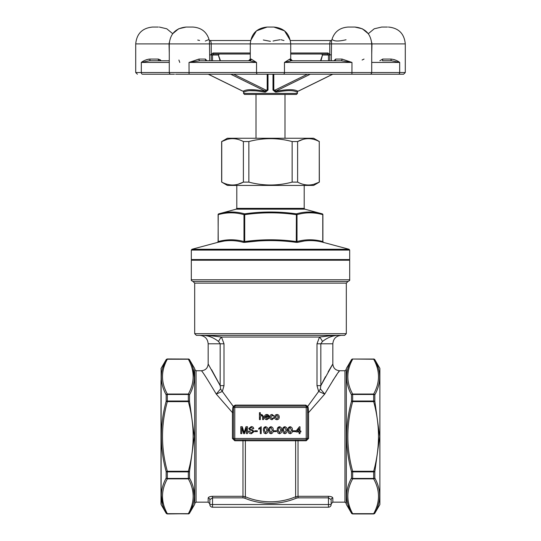 <?xml version="1.0" encoding="UTF-8"?>
<svg xmlns="http://www.w3.org/2000/svg" width="541" height="541" viewBox="0 0 541 541"><rect width="100%" height="100%" fill="white"/><g stroke="black" fill="none" stroke-linecap="round" stroke-linejoin="round"><path stroke-width="0.81" d="M236.802 185.421L236.802 208.359L236.18 209.171L304.82 209.171L322.274 213.851A0.845 0.724 105 0 1 322.781 214.662C314.193 212.221 305.597 212.221 297.009 214.662L297.009 241.556C305.597 239.196 314.193 239.196 322.781 241.556A0.845 0.724 -75.4 0 0 323.295 242.368L323.295 242.368C314.713 240.008 306.159 240.008 297.624 242.368L296.17 242.368C279.075 240.008 261.959 240.008 244.83 242.368L243.376 242.368C234.855 240.008 226.3 240.008 217.705 242.368A0.845 0.724 75.4 0 0 218.219 241.556L218.219 241.556C226.807 239.196 235.403 239.196 243.991 241.556L243.991 214.662C235.403 212.221 226.807 212.221 218.219 214.662A0.845 0.724 -105 0 1 218.726 213.851C227.315 211.409 235.944 211.409 244.613 213.851C261.851 211.409 279.109 211.409 296.387 213.851C305.036 211.409 313.665 211.409 322.274 213.851L309.357 211.998M296.279 214.662C279.095 212.221 261.905 212.221 244.721 214.662L244.613 213.851A0.845 0.724 -75 0 0 243.991 214.662L244.721 214.662L244.721 241.556C261.905 239.196 279.095 239.196 296.279 241.556L296.387 213.851A0.845 0.724 75 0 1 297.009 214.662L296.279 214.662M245.005 439.819A1.008 0.358 -90 0 1 245.364 440.766L234.78 440.766L232.427 438.44L232.427 412.594L216.265 394.071C207.446 379.309 202.496 371.532 201.421 370.747C202.469 371.491 207.419 379.268 216.265 394.071L220.613 388.884L220.173 385.652L208.163 364.005L220.173 385.652L224.008 385.652L222.337 391.454L233.245 406.338L235.288 405.114A1.008 0.5 -90 0 1 234.78 406.122L306.22 406.122L306.22 407.474L234.78 407.474L234.78 438.474L306.22 438.474L306.22 407.474L307.565 407.474L307.565 438.474L308.573 438.44L306.22 440.766L245.364 440.766L245.364 496.766A65.346 65.346 0 0 0 295.636 496.766L295.636 440.766A1.008 0.358 -90 0 1 295.995 439.819M220.173 385.652L220.173 343.785L208.163 343.785L208.163 364.005C207.764 368.096 205.512 370.342 201.421 370.747L196.031 370.747L196.031 502.156L208.163 502.156L208.163 498.065C208.38 497.064 209.84 496.476 212.545 496.307L211.118 496.408M328.455 496.307C331.16 496.476 332.62 497.057 332.837 498.065L332.837 502.156L331.153 503.84L331.153 499.641L331.153 504.516L331.153 499.641L328.455 497.842L298.03 497.842L296.231 498.2L295.636 496.766L298.03 496.307L328.455 496.307L328.455 504.516L209.847 504.516L209.847 499.641L209.847 504.516A2.698 2.698 0 0 0 212.545 507.208L328.455 507.208L212.545 507.208A2.698 2.698 0 0 1 209.847 504.516M329.888 496.415L328.543 496.307M332.81 380.566L336.745 374.73M338.389 372.397L339.579 370.747L344.969 370.747L346.314 369.395M235.288 405.114L305.712 405.114L307.755 406.338L318.663 391.454L316.992 385.652L320.827 385.652L332.837 364.005L320.827 385.652L320.387 388.884L324.735 394.071C333.567 379.288 338.517 371.511 339.579 370.747C338.49 371.545 333.547 379.322 324.735 394.071L308.573 412.594L308.573 438.44M316.992 385.652L316.992 343.785L319.521 337.05C327.393 335.975 333.675 335.413 338.362 335.366L341.263 335.366C336.144 335.866 333.337 338.673 332.837 343.785L320.827 343.785L320.827 385.652M224.008 343.785L220.173 343.785L218.584 341.54C213.539 337.543 208.224 335.481 202.638 335.366C207.331 335.413 213.607 335.975 221.479 337.05L224.008 343.785L224.008 385.652M164.64 510.062L166.161 513.186C159.751 501.581 159.751 489.875 166.161 478.061A1.346 1.129 27.8 0 0 167.331 478.866C160.92 490.491 160.92 502.095 167.331 513.68L188.342 513.68C194.753 502.048 194.753 490.444 188.342 478.866A1.346 1.129 -27.8 0 0 189.512 478.061C195.923 489.828 195.923 501.534 189.512 513.186L194.686 504.313L194.686 368.59L189.512 359.718C195.923 371.315 195.923 383.021 189.512 394.835A1.346 1.129 -152.2 0 0 188.342 394.037C194.753 382.406 194.753 370.801 188.342 359.224L167.331 359.224C160.92 370.849 160.92 382.453 167.331 394.037A1.346 1.129 152.2 0 0 166.161 394.835C159.751 383.069 159.751 371.363 166.161 359.718L167.331 359.041A1.346 1.346 180 0 0 166.161 359.718A1.346 1.129 -152.2 0 1 167.331 359.224L188.342 359.041L167.331 358.953M194.368 377.659L193.096 368.421M191.034 362.835L189.512 359.718A1.346 1.346 180 0 0 188.342 359.041L188.342 359.224A1.346 1.129 152.2 0 1 189.512 359.718M189.512 401.327L194.375 436.452L189.512 471.569A1.346 0.615 180 0 1 188.342 471.88L167.331 471.88L167.331 478.427A1.346 0.73 180 0 1 166.161 478.061L166.161 471.569C159.757 448.273 159.757 424.854 166.161 401.327L166.161 394.835A1.346 0.73 180 0 1 167.331 394.47L167.331 401.023A1.346 0.615 180 0 0 166.161 401.327L167.331 401.638C160.927 424.949 160.927 448.158 167.331 471.265L188.342 471.265C194.746 447.955 194.746 424.746 188.342 401.638L167.331 401.638L167.331 401.023L188.342 401.023L188.342 394.47L167.331 394.47L167.331 394.037L188.342 394.037L188.342 394.47A1.346 0.73 180 0 1 189.512 394.835L189.512 401.327A1.346 0.615 180 0 0 188.342 401.023L188.342 401.638L189.512 401.327M191.034 510.062L193.015 504.76M194.368 496.131L193.265 487.482M160.988 380.431L160.988 504.043L160.988 380.431M161.306 495.245L162.577 504.483M164.64 362.835L162.658 368.137M161.306 376.773L161.536 380.979M379.877 368.353L379.877 504.55L379.877 368.353L374.839 359.718C381.249 371.363 381.249 383.069 374.839 394.835L374.839 401.327L379.701 436.452L374.839 471.569L374.839 478.061C381.249 489.875 381.249 501.581 374.839 513.186L376.36 510.062M378.342 368.137L376.36 362.835M351.488 359.718L346.314 368.59L346.314 504.313L351.488 513.186C345.077 501.534 345.077 489.828 351.488 478.061L351.488 471.569C345.084 448.273 345.084 424.854 351.488 401.327L351.488 394.835C345.077 383.021 345.077 371.315 351.488 359.718A1.346 1.129 27.8 0 1 352.658 359.224C346.247 370.801 346.247 382.406 352.658 394.037L373.669 394.037C380.08 382.453 380.08 370.849 373.669 359.224A1.346 1.129 -27.8 0 1 374.839 359.718A1.346 1.346 -0 0 0 373.669 359.041L352.658 359.041A1.346 1.346 180 0 0 351.488 359.718L349.966 362.835M373.669 471.265C380.073 447.955 380.073 424.746 373.669 401.638L352.658 401.638C346.254 424.949 346.254 448.158 352.658 471.265L373.669 471.265L373.669 471.88A1.346 0.615 0 0 0 374.839 471.569L373.669 471.265M352.658 478.866C346.247 490.444 346.247 502.048 352.658 513.68L373.669 513.68C380.08 502.095 380.08 490.491 373.669 478.866A1.346 1.129 -27.8 0 0 374.839 478.061A1.346 0.73 -0 0 1 373.669 478.427L373.669 471.88L352.658 471.88L352.658 478.427L373.669 478.427L373.669 478.866L352.658 478.866A1.346 1.129 27.8 0 1 351.488 478.061A1.346 0.73 0 0 0 352.658 478.427L352.658 478.866M347.985 504.76L349.966 510.062M219.673 384.631L211.605 369.733M332.837 343.785L332.837 364.005L330.849 367.285M330.808 367.353L328.123 371.931M325.432 376.739L320.996 385.3M208.163 502.156L209.847 503.84L209.847 499.641L212.545 497.842L212.545 507.208M244.769 498.2L242.97 497.842L212.545 497.842L212.545 496.307L242.97 496.307L245.364 496.766L244.769 498.2A66.901 66.901 0 0 0 296.231 498.2M307.565 438.474L306.22 438.474L306.22 439.819A1.346 1.346 0 0 0 307.565 438.474A1.346 1.346 0 0 1 306.22 439.819L234.78 439.819A1.346 1.346 0 0 1 233.435 438.474L233.435 407.474A1.346 1.346 0 0 1 234.78 406.122L233.955 406.406M260.322 419.6L259.437 419.6L259.437 412.682L260.322 412.682L260.322 415.211L261.803 414.453L263.521 416.414L263.521 419.6L262.628 419.6L262.628 416.462L261.607 415.251L260.322 416.888L260.322 419.6M266.896 418.89L268.214 418.092L269.08 418.179L266.882 419.694C265.313 419.573 264.522 418.714 264.495 417.118C264.502 415.515 265.279 414.622 266.835 414.453C268.35 414.629 269.107 415.502 269.107 417.07L265.381 417.294L266.896 418.89M266.828 415.251L265.381 416.496L268.221 416.496L267.896 415.677L266.828 415.251M272.062 418.89L273.279 417.74L274.172 417.828L272.089 419.694C270.568 419.532 269.81 418.666 269.817 417.091C269.797 415.502 270.554 414.622 272.089 414.453L274.077 416.049L273.191 416.144L272.096 415.251L270.71 417.07L272.062 418.89M276.924 419.694C275.383 419.539 274.612 418.66 274.612 417.07L275.376 415.008L276.924 414.453C278.432 414.609 279.203 415.454 279.23 417.003C279.264 418.619 278.493 419.518 276.924 419.694M275.497 417.07L276.924 418.89L278.338 417.043L276.924 415.251L275.497 417.07M241.773 433.625L240.792 433.625L240.792 426.7L242.267 426.7L244.126 432.577L245.999 426.7L247.453 426.7L247.453 433.625L246.473 433.625L246.473 427.762L244.627 433.625L243.606 433.625L241.773 427.762L241.773 433.625M251.416 433.713C249.692 433.726 248.725 432.901 248.515 431.224L249.496 431.224L251.376 432.915L252.958 431.704L252.221 430.771L249.807 430L248.786 428.506L251.186 426.612C252.661 426.578 253.513 427.262 253.756 428.655L252.775 428.655L251.227 427.41L249.759 428.445L250.01 429.054L252.728 429.987L253.932 431.657L251.416 433.713M257.306 431.583L254.73 431.583L254.73 430.785L257.306 430.785L257.306 431.583M261.208 426.7L261.208 433.625L260.322 433.625L260.322 428.229L258.726 429.25L258.726 428.431L261.208 426.7M264.103 433.043L263.426 430.21C263.217 428.283 263.954 427.113 265.651 426.7C267.342 427.113 268.079 428.283 267.869 430.21C268.079 432.131 267.342 433.3 265.651 433.713L264.103 433.043M264.319 430.203L265.651 432.915L266.977 430.203L265.638 427.498L264.718 427.972L264.319 430.203M269.425 433.043L268.755 430.21C268.539 428.283 269.276 427.113 270.973 426.7C272.664 427.113 273.408 428.283 273.191 430.21C273.408 432.131 272.671 433.3 270.973 433.713L269.425 433.043M269.641 430.203L270.973 432.915L272.306 430.203L270.967 427.498L270.04 427.972L269.641 430.203M276.478 431.583L273.902 431.583L273.902 430.785L276.478 430.785L276.478 431.583M277.946 433.043L277.276 430.21C277.06 428.283 277.804 427.113 279.494 426.7C281.185 427.113 281.929 428.283 281.712 430.21C281.929 432.131 281.192 433.3 279.494 433.713L277.946 433.043M278.162 430.203L279.494 432.915L280.826 430.203L279.487 427.498L278.561 427.972L278.162 430.203M283.274 433.043L282.598 430.21C282.388 428.283 283.126 427.113 284.823 426.7C286.514 427.113 287.251 428.283 287.041 430.21C287.251 432.131 286.514 433.3 284.823 433.713L283.274 433.043M283.491 430.203L284.823 432.915L286.148 430.203L284.809 427.498L283.89 427.972L283.491 430.203M288.596 433.043L287.927 430.21C287.711 428.283 288.454 427.113 290.145 426.7C291.836 427.113 292.58 428.283 292.363 430.21C292.58 432.131 291.842 433.3 290.145 433.713L288.596 433.043M288.813 430.203L290.145 432.915L291.477 430.203L290.138 427.498L289.212 427.972L288.813 430.203M295.65 431.583L293.073 431.583L293.073 430.785L295.65 430.785L295.65 431.583M299.998 433.625L299.112 433.625L299.112 431.934L296.096 431.934L296.096 431.049L299.376 426.788L299.998 426.788L299.998 431.049L300.884 431.049L300.884 431.934L299.998 431.934L299.998 433.625M297.192 431.049L299.112 431.049L299.112 428.553L297.192 431.049M308.16 407.583L307.755 406.338L307.396 406.825L306.22 406.122A1.346 1.346 0 0 1 307.565 407.474L308.16 407.583L308.573 412.594A1.008 0.365 180 0 1 307.565 412.228M270.5 335.366L196.369 335.366L194.686 333.682L346.314 333.682L344.631 335.366L270.5 335.366M202.638 335.366L338.362 335.366C332.776 335.481 327.461 337.543 322.416 341.54L320.827 343.785L316.992 343.785M337.097 335.379L333.229 335.555M329.246 335.9L319.521 337.05A16.845 7.358 30.3 0 1 322.416 341.54M218.584 341.54A16.845 7.358 -30.3 0 1 221.479 337.05L214.912 336.252M210.496 335.778L209.888 335.724M206.195 335.461L202.814 335.366M324.735 394.071L318.663 391.454A16.845 7.845 -34.5 0 0 320.387 388.884M220.613 388.884A16.845 7.845 34.5 0 0 222.337 391.454L216.265 394.071M233.435 412.228A1.008 0.365 180 0 1 232.427 412.594L232.84 407.583L233.245 406.338L233.604 406.825M352.658 513.95L373.669 513.95L352.658 513.68A1.346 1.129 -27.8 0 1 351.488 513.186A1.346 1.346 -0 0 0 352.658 513.855L351.488 513.274M374.839 513.186A1.346 1.129 27.8 0 1 373.669 513.68L373.669 513.855A1.346 1.346 0 0 0 374.839 513.186L379.877 504.55M351.488 471.569A1.346 0.615 -0 0 0 352.658 471.88L352.658 471.265L351.488 471.569M351.488 401.327A1.346 0.615 0 0 1 352.658 401.023L373.669 401.023A1.346 0.615 -0 0 1 374.839 401.327L373.669 401.638L373.669 394.47A1.346 0.73 0 0 1 374.839 394.835A1.346 1.129 27.8 0 0 373.669 394.037L373.669 394.47L352.658 394.47L352.658 401.638L351.488 401.327M351.488 394.835A1.346 0.73 -0 0 1 352.658 394.47L352.658 394.037A1.346 1.129 -27.8 0 0 351.488 394.835M166.161 513.186A1.346 1.346 -0 0 0 167.331 513.855L166.161 513.186A1.346 1.129 -27.8 0 0 167.331 513.68L188.342 513.855A1.346 1.346 -0 0 0 189.512 513.186A1.346 1.129 27.8 0 1 188.342 513.68L167.331 513.95M166.161 471.569A1.346 0.615 0 0 0 167.331 471.88L167.331 471.265L166.161 471.569M188.342 478.427A1.346 0.73 -0 0 0 189.512 478.061L189.512 471.569L188.342 471.265L188.342 478.866L167.331 478.866L167.331 478.427L188.342 478.427M349.013 259.552L349.682 260.221L191.318 260.221L191.318 279.765L349.682 279.765C350.013 280.204 349.452 280.765 347.998 281.448L193.002 281.448C191.548 280.765 190.987 280.204 191.318 279.765M217.915 242.321L224.123 241.056M245.242 242.321L257.786 241.043M297.827 242.321L304.13 241.036M191.318 250.084L349.682 250.084L349.682 259.552L191.318 259.552L191.318 250.084L191.94 249.273L349.06 249.273L323.518 242.429L322.896 241.617L322.896 214.662A0.845 0.845 0 0 0 322.274 213.851M236.18 209.171L218.726 213.851A0.845 0.845 0 0 0 218.104 214.662L218.219 241.556M296.001 213.796L283.477 212.491M238.067 184.244L243.382 182.114C236.207 185.962 228.992 185.962 221.742 182.114L227.369 185.421L313.631 185.421L319.359 182.114L319.258 141.553C312.008 137.705 304.793 137.705 297.618 141.553L292.14 141.553C277.736 137.705 263.305 137.705 248.86 141.553L243.382 141.553C236.133 137.705 228.924 137.705 221.742 141.553L227.369 138.246L313.631 138.246L319.359 141.553M297.624 242.368A0.845 0.724 -104.6 0 1 297.009 241.556L296.279 241.556L296.17 242.368M244.83 242.368L244.721 241.556L243.991 241.556A0.845 0.724 104.6 0 1 243.376 242.368M322.781 241.556L322.781 214.662M313.936 184.244L319.359 182.114M319.258 141.553L319.258 182.114C312.076 185.962 304.867 185.962 297.618 182.114L297.618 141.553L302.933 139.422M243.382 141.553L243.382 182.114L248.86 182.114C263.305 185.962 277.736 185.962 292.14 182.114L297.618 182.114M256.008 138.246L256.008 94.438M226.956 139.45L221.742 141.553L221.742 182.114M292.14 182.114L292.14 141.553M248.86 182.114L248.86 141.553M232.427 438.44L233.435 438.474A1.346 1.346 0 0 0 234.78 439.819L234.78 438.474L233.435 438.474M232.84 407.583L233.435 407.474A1.346 1.346 0 0 1 234.78 406.122L234.78 407.474L233.435 407.474M305.712 405.114A1.008 0.5 -90 0 0 306.22 406.122A1.346 1.346 0 0 1 307.565 407.474M328.455 507.208A2.698 2.698 0 0 0 331.153 504.516L328.455 504.516L328.455 507.208A2.698 2.698 0 0 0 331.153 504.516M331.153 499.641A1.684 1.582 180 0 1 332.837 498.065M208.163 498.065A1.684 1.582 180 0 1 209.847 499.641M329.76 60.748L329.76 43.895L290.72 43.895C289.719 33.664 284.106 28.051 273.868 27.05L267.132 27.05L273.868 27.05L267.132 27.05L273.868 27.05L284.525 30.851L290.375 40.528L331.633 40.528M290.585 59.064A1.684 1.67 90 0 0 292.255 60.748L341.222 60.748A1.684 0.791 90 0 0 342.013 59.064L351.975 62.431L284.465 62.431L289.834 59.064L290.72 59.064L290.72 43.895L250.28 43.895C251.281 33.664 256.894 28.051 267.132 27.05L256.475 30.851L250.625 40.528L209.367 40.528M320.549 60.748L322.504 55.02L321.888 54.005L290.72 54.005L322.666 54.005M250.28 54.005L213.499 54.005A1.008 0.575 -90 0 1 212.924 52.998L211.24 54.803L211.24 60.748M209.671 40.528C210.557 40.311 211.078 41.434 211.24 43.895L211.24 54.803L209.644 54.803L209.455 41.001C207.291 32.338 201.759 27.692 192.86 27.05L186.124 27.05C175.886 28.051 170.273 33.664 169.272 43.895L169.36 42.164L169.035 43.895L135.717 43.895L135.717 72.541L405.283 72.541L403.6 74.225L175.636 74.225M242.895 91.016L243.545 91.098L244.248 92.085L243.132 91.071A1.008 0.717 -90 0 1 242.895 91.016L242.51 91.016A1.008 0.676 -63.8 0 1 242.3 90.969L208.258 74.225L242.3 90.969A1.008 1.008 0 0 0 242.747 91.071A1.008 0.717 -90 0 1 242.51 91.016L208.373 74.225M268.005 74.225L268.005 90.063L265.584 92.085L264.366 92.085L264.197 91.098L264.907 91.016A1.008 0.676 -63.8 0 0 265.854 90.063L267.193 90.063L264.373 91.111L264.366 92.085C253.878 90.151 247.176 90.151 244.248 92.085L243.734 91.449M331.545 41.001C333.709 32.338 339.241 27.692 348.14 27.05L354.876 27.05L348.14 27.05C339.241 27.692 333.709 32.338 331.545 41.001L331.356 54.803L329.76 54.803L328.076 52.998A1.008 0.575 -90 0 1 327.501 54.005L290.72 54.005L290.72 59.064L292.404 60.748M371.64 42.164L371.965 43.895L329.76 43.895C329.922 41.434 330.443 40.311 331.329 40.528L331.728 40.352L331.329 40.528M297.868 91.071L296.752 92.085L297.455 91.098L298.105 91.016A1.008 0.717 90 0 1 297.868 91.071L297.996 91.071A1.008 0.994 -90 0 0 297.002 92.085L297.28 91.388M276.478 91.016L276.634 92.085L276.627 91.111L275.863 91.071A1.008 0.717 -90 0 1 275.146 90.063A1.008 0.676 63.8 0 0 276.093 91.016L276.478 91.016A1.008 0.717 90 0 1 276.241 91.071M249.266 90.692L256.008 90.847M297.266 91.449L296.752 92.085C293.824 90.151 287.122 90.151 276.634 92.085L275.416 92.085L275.599 91.071L273.807 90.063L275.146 90.063L307.342 74.225M272.995 74.225L272.995 90.063L275.416 92.085M243.72 91.388L243.998 92.085A1.008 0.994 90 0 0 243.004 91.071L242.747 91.071A1.008 1.008 0 0 1 242.3 90.969A1.008 0.676 -63.8 0 1 242.131 90.827M296.448 94.438L244.552 94.438L243.545 93.431L297.455 93.431L296.448 94.438M220.031 60.748L218.496 55.02L212.539 55.02L212.539 60.748M243.748 91.409L243.132 91.071M328.461 60.748L328.461 55.02L322.504 55.02L320.969 60.748M298.105 91.016L298.49 91.016A1.008 0.676 63.8 0 0 298.7 90.969L298.7 90.969A1.008 0.676 63.8 0 0 298.869 90.827M332.742 74.225L298.7 90.969L332.742 74.225L351.934 74.225L351.975 62.431L341.222 60.748M296.752 92.085L297.455 91.098C294.412 89.204 287.528 89.204 276.803 91.098A1.008 0.954 -145.2 0 1 276.627 91.111M331.356 54.803L328.461 55.02L327.501 54.005M213.499 54.005L212.539 55.02L209.644 54.803M218.78 54.837L219.112 54.005L218.496 55.02L218.889 57.19M265.584 92.085L265.401 91.071M364.046 59.064L362.098 60.031M180.566 74.225L189.066 74.225L189.025 62.431L198.987 59.064A1.684 0.791 -90 0 0 199.778 60.748L249.55 60.748A1.684 1.609 90 0 0 251.166 59.064L256.535 62.431L249.55 60.748M251.166 59.064L250.28 59.064L250.28 43.895L169.272 43.895L169.279 72.541A1.684 1.684 -90 0 0 170.963 74.225L142.533 74.225A1.684 1.217 -90 0 1 141.316 72.541L141.316 62.431C143.588 60.606 146.496 59.483 150.033 59.064L148.43 59.206M252.701 74.225L288.299 74.225M379.897 74.225L366.534 74.225L379.897 74.225M174.466 74.225L158.675 74.225M332.58 39.764C334.507 41.414 338.997 41.414 346.051 39.764M405.283 72.541L405.283 43.895L371.965 43.895L371.728 54.019M382.534 60.748L391.461 60.748A1.684 0.494 90 0 1 390.967 59.064L382.73 59.064L382.534 60.748L382.73 59.064L379.85 60.748M390.967 59.064C394.504 59.483 397.412 60.606 399.684 62.431L391.461 60.748M395.153 59.956L394.179 59.611M387.451 27.05L381.696 27.05L387.451 27.05M334.419 60.714L334.338 60.748A1.684 1.319 90 0 0 335.657 59.064L334.007 60.748M398.467 74.225A1.684 1.217 90 0 0 399.684 72.541L399.684 62.431L371.721 62.431L371.728 43.895C370.727 33.664 365.114 28.051 354.876 27.05L348.14 27.05M206.993 60.748L205.343 59.064A1.684 1.319 -90 0 0 206.662 60.748L206.581 60.72M161.15 60.748L158.27 59.064L160.636 60.037M147.328 59.463L145.847 59.956M158.317 27.05L152.569 27.05L158.317 27.05M179.754 62.425L178.902 60.031M197.729 40.048L199.555 40.474M205.303 41.048L206.554 40.507M206.594 40.487L208.42 39.764M263.325 39.993L270.432 41.332M273.056 41.048L275.383 40.501M275.41 40.494L280.028 39.764M281.036 39.764L283.998 40.528M158.466 60.748L158.27 59.064L150.033 59.064A1.684 0.494 -90 0 1 149.539 60.748L169.272 60.748M250.415 59.064A1.684 1.67 -90 0 1 248.745 60.748M370.037 74.225A1.684 1.684 90 0 0 371.721 72.541L371.728 61.917M283.301 74.225A1.684 1.163 -90 0 0 284.465 72.541L284.465 62.431L291.45 60.748A1.684 1.609 -90 0 1 289.834 59.064M149.539 60.748L141.316 62.431L169.279 62.431L169.272 61.917M257.699 74.225A1.684 1.163 -90 0 1 256.535 72.541L256.535 62.431L189.025 62.431L199.778 60.748M243.504 91.111L243.545 91.098C246.588 89.204 253.472 89.204 264.197 91.098A1.008 0.954 145.2 0 0 264.373 91.111M242.97 497.842L242.97 439.819M332.837 502.156L344.969 502.156L344.969 370.747M298.03 439.819L298.03 497.842M319.521 337.05L221.479 337.05M166.161 359.623L161.123 368.353L161.123 504.55L166.161 513.274M373.669 359.224L352.658 359.041L373.669 359.224M346.314 333.682L346.314 283.139L194.686 283.139L194.686 333.682M236.802 208.359L304.198 208.359L304.198 185.421M218.219 214.662L218.104 241.617L217.482 242.429L191.94 249.273M234.78 440.766L234.78 439.819M306.22 439.819L306.22 440.766M212.924 52.998L250.28 52.998M233.658 74.225L265.854 90.063A1.008 0.717 90 0 1 265.137 91.071A1.008 0.717 -90 0 1 264.907 91.016L230.77 74.225M290.72 52.998L328.076 52.998M298.253 91.071A1.008 1.008 0 0 0 298.7 90.969A1.008 1.008 0 0 1 298.253 91.071A1.008 0.717 90 0 0 298.49 91.016L332.627 74.225M310.23 74.225L276.093 91.016A1.008 0.717 90 0 1 275.863 91.071M268.005 90.063L267.193 90.063L267.193 74.225M273.807 74.225L273.807 90.063L272.995 90.063M331.356 55.02L331.356 60.748M335.657 59.064L342.013 59.064M198.987 59.064L205.343 59.064M209.644 60.748L209.644 55.02M169.272 52.998L169.035 43.895M208.163 343.785C207.663 338.673 204.856 335.866 199.737 335.366M332.837 364.005C333.236 368.096 335.488 370.342 339.579 370.747M373.669 513.95L374.839 513.274M351.488 359.623L352.658 358.953M373.669 358.953L374.839 359.623M188.342 358.953L189.512 359.623M189.512 513.274L188.342 513.95M196.031 502.156L194.686 503.502M196.031 370.747L194.686 369.395M344.969 502.156L346.314 503.502M161.123 504.55L160.988 504.043M161.123 368.353L160.988 368.861M349.682 260.221L349.682 279.765M194.686 283.139L193.002 281.448M346.314 283.139L347.998 281.448M191.987 259.552L191.318 260.221M304.82 209.171L304.198 208.359M349.682 250.084L349.06 249.273M284.992 138.246L284.992 94.438M221.641 182.114L221.641 141.553M243.545 91.253L243.545 93.431M297.455 91.253L297.455 93.431M297.996 91.071L297.225 91.53L297.996 91.071M322.22 54.837L321.888 54.005L322.22 54.837M220.038 59.895L219.166 57.015L220.451 60.748M381.696 27.05L374.21 28.801L368.286 33.698L362.362 28.801L354.876 27.05M405.283 43.895C404.283 33.664 398.67 28.051 388.431 27.05M135.717 43.895C136.717 33.664 142.33 28.051 152.569 27.05M186.124 27.05L178.638 28.801L172.714 33.698L166.79 28.801L159.304 27.05M209.455 41.001C207.291 32.338 201.759 27.692 192.86 27.05M250.28 59.064L248.596 60.748M135.717 72.541L137.4 74.225"/></g></svg>
